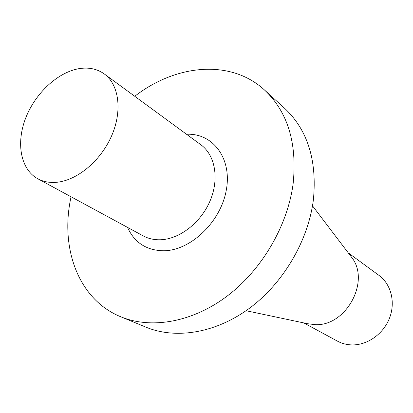 <?xml version="1.0" encoding="UTF-8"?>
<svg xmlns="http://www.w3.org/2000/svg" width="413" height="413" viewBox="0 0 413 413"><rect width="100%" height="100%" fill="white"/><g stroke="black" fill="none" stroke-linecap="round" stroke-linejoin="round"><path stroke-width="0.62" d="M56.06 182.339C49.235 182.84 43.148 181.648 37.795 178.762C20.604 169.407 15.911 143.234 25.621 118.216C35.255 93.168 57.97 71.955 79.497 68.579C88.976 67.154 97.22 68.925 104.221 73.901C119.052 84.588 122.615 110.885 111.541 136.027C100.56 161.184 76.632 180.863 56.06 182.339M134.741 96.286C175.917 64.314 230.619 58.847 264.439 89.946C287.711 111.768 297.277 142.991 293.142 183.609C287.598 226.009 261.708 270.112 226.825 296.338C191.859 322.517 151.013 329.285 120.751 316.766C78.186 299.477 59.756 247.681 71.072 196.794M264.439 89.946L284.645 108.325C307.561 129.816 317.153 160.223 313.415 199.551C308.335 240.578 283.463 283.008 249.628 308.134C215.715 333.203 175.819 339.512 146.001 327.184L120.751 316.766M350.544 255.895L351.561 257.232C370.869 280.979 345.929 326.884 314.758 324.618L307.582 323.715M348.216 252.833L379.026 275.425C391.09 284.185 395.726 302.28 389.485 318.201C383.316 334.138 367.131 345.423 351.654 344.907C346.517 344.736 341.768 343.471 337.406 341.123L303.818 322.92M37.795 178.762L143.228 235.9C148.37 238.668 154.116 239.953 160.466 239.762C179.609 239.189 200.986 222.612 210.176 200.672C219.448 178.752 215.158 155.107 200.924 144.818L104.221 73.901M127.54 227.398C134.535 242.798 146.692 250.588 164.007 250.774C191.038 250.407 220.96 221.559 226.35 189.815C232.106 158.06 212.669 132.898 186.537 134.266M351.561 257.232L312.496 205.819M309.223 324.066L246.05 310.71"/></g></svg>
